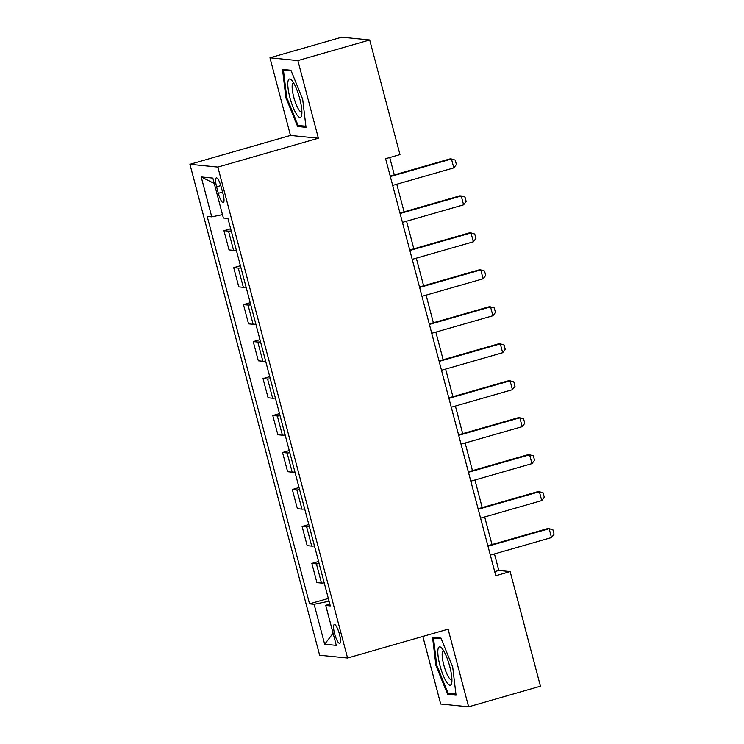 <?xml version="1.0" encoding="UTF-8"?>
<svg xmlns="http://www.w3.org/2000/svg" width="744" height="744" viewBox="0 0 744 744"><rect width="100%" height="100%" fill="white"/><g stroke="black" fill="none" stroke-linecap="round" stroke-linejoin="round"><path stroke-width="1.12" d="M339.431 634.167A9.83 2.269 -106 0 0 334.298 624.486A9.83 2.269 -106 0 0 334.595 633.683A9.83 2.269 -106 0 0 339.72 643.374A9.83 2.269 -106 0 0 339.431 634.167M422.834 636.418L440.69 704.01L468.618 706.8L540.432 686.191L510.151 571.587L498.824 570.462L494.462 553.927M189.925 164.294L319.641 655.231L347.569 658.021L217.853 167.084L189.925 164.294L290.467 135.445L318.395 138.226L297.879 60.599L269.951 57.809L290.467 135.445M269.951 57.809L341.766 37.2L369.694 39.99L297.879 60.599M369.694 39.99L399.974 154.594L385.615 158.714L495.783 575.716L510.151 571.587M216.606 186.818L218.327 193.328A9.523 2.195 -106 0 0 223.293 202.712A9.523 2.195 -106 0 0 223.005 193.793L221.284 187.293A9.523 2.195 -106 0 0 216.318 177.909A9.523 2.195 -106 0 0 216.606 186.818L220.801 185.619M222.484 214.644L211.752 216.857L207.185 216.402L309.551 603.83L328.337 598.436M211.752 216.857L201.206 176.933L212.831 178.095L223.377 218.02L227.943 218.476L330.308 605.904L325.742 605.449L336.288 645.374L324.663 644.211L314.117 604.286L309.551 603.83M468.618 706.8L448.102 629.164L347.569 658.021M318.395 138.226L217.853 167.084M491.989 544.562L484.688 516.959M482.214 507.594L474.923 479.992M472.449 470.627L465.158 443.015M462.684 433.659L455.393 406.047M452.919 396.692L445.619 369.08M443.145 359.724L435.854 332.112M433.38 322.757L426.089 295.145M423.615 285.789L416.324 258.177M413.85 248.822L406.55 221.21M404.076 211.845L396.784 184.242M394.311 174.877L389.726 157.533M329.053 601.171L329.322 603.923M494.714 571.643L498.824 570.462M231.226 230.91A12.285 1.088 165.2 0 1 228.51 231.142L223.944 230.687L230.659 228.761M324.217 582.84A12.285 1.088 165.2 0 1 321.492 583.082L316.925 582.626L311.848 563.403L318.572 561.469M314.442 545.873A12.285 1.088 165.2 0 1 311.727 546.115L307.16 545.659L302.083 526.436L308.797 524.501M304.677 508.905A12.285 1.088 165.2 0 1 301.962 509.147L297.395 508.691L292.308 489.468L299.032 487.534M294.912 471.938A12.285 1.088 165.2 0 1 292.187 472.18L287.621 471.724L282.543 452.501L289.267 450.566M285.147 434.97A12.285 1.088 165.2 0 1 282.422 435.212L277.856 434.756L272.778 415.524L279.502 413.599M275.373 398.003A12.285 1.088 165.2 0 1 272.657 398.235L268.091 397.78L263.013 378.557L269.728 376.631M265.608 361.035A12.285 1.088 165.2 0 1 262.883 361.268L258.317 360.812L253.239 341.589L259.963 339.664M255.843 324.068A12.285 1.088 165.2 0 1 253.118 324.3L248.552 323.845L243.474 304.622L250.198 302.696M246.078 287.1A12.285 1.088 165.2 0 1 243.353 287.333L238.787 286.877L233.709 267.654L240.424 265.729M236.304 250.133A12.285 1.088 165.2 0 1 233.588 250.365L229.022 249.91L223.944 230.687M240.991 267.877A12.285 1.088 165.2 0 1 238.275 268.11L233.709 267.654M250.765 304.845A12.285 1.088 165.2 0 1 248.04 305.077L243.474 304.622M260.53 341.812A12.285 1.088 165.2 0 1 257.805 342.045L253.239 341.589M270.295 378.78A12.285 1.088 165.2 0 1 267.58 379.012L263.013 378.557M280.06 415.747A12.285 1.088 165.2 0 1 277.345 415.98L272.778 415.524M289.834 452.715A12.285 1.088 165.2 0 1 287.11 452.957L282.543 452.501M299.599 489.682A12.285 1.088 165.2 0 1 296.875 489.924L292.308 489.468M309.365 526.65A12.285 1.088 165.2 0 1 306.649 526.891L302.083 526.436M319.139 563.617A12.285 1.088 165.2 0 1 316.414 563.859L311.848 563.403M314.117 604.286L328.625 601.292M329.741 603.747L325.742 605.449M214.244 183.47L201.206 176.933M324.663 644.211L333.089 633.246M285.863 97.548L297.609 126.508L306.017 127.345L302.678 99.231L290.932 70.271L282.525 69.425L285.863 97.548L286.682 97.315M456.044 695.175L452.705 667.061L440.959 638.101L432.552 637.264L435.891 665.378L447.637 694.338L456.044 695.175M300.418 125.699L297.609 126.508M450.446 693.529L447.637 694.338M436.709 665.145L435.891 665.378M390.321 176.551L451.469 159.002L455.226 160.09L456.398 164.526L453.812 167.874L392.665 185.423M453.812 167.874L451.469 159.002L450.111 158.872L390.191 176.058M400.095 213.519L461.243 195.97L464.991 197.058L466.163 201.494L463.586 204.842L402.439 222.391M463.586 204.842L461.243 195.97L459.885 195.839L399.965 213.026M409.86 250.486L471.008 232.937L474.765 234.035L475.937 238.471L473.351 241.809L412.204 259.358M473.351 241.809L471.008 232.937L469.65 232.807L409.73 250.003M419.625 287.454L480.773 269.905L484.53 271.002L485.702 275.438L483.116 278.777L421.969 296.326M483.116 278.777L480.773 269.905L479.415 269.774L419.495 286.97M429.39 324.421L490.538 306.872L494.295 307.969L495.467 312.406L492.891 315.744L431.734 333.293M492.891 315.744L490.538 306.872L489.18 306.742L429.269 323.938M301.701 115.115A19.958 4.604 -106 0 0 299.237 96.86A19.958 4.604 -106 0 0 291.639 80.203A19.958 4.604 -106 0 0 287.993 81.329A19.958 4.604 -106 0 0 293.108 107.331A19.958 4.604 -106 0 0 301.683 115.199A19.958 4.604 -106 0 0 301.701 115.115M293.592 82.919A15.113 3.478 -106 0 0 293.294 82.947A15.113 3.478 -106 0 0 292.28 84.686A15.113 3.478 -106 0 0 295.089 101.528A15.113 3.478 -106 0 0 301.636 112A15.113 3.478 -106 0 0 301.906 111.87M305.886 126.248L298.074 125.466L286.7 97.408L283.464 70.169L291.211 70.94M285.119 69.685L283.464 70.169M439.964 665.564A19.958 4.604 -106 0 0 451.71 683.029A19.958 4.604 -106 0 0 449.776 666.54A19.958 4.604 -106 0 0 441.666 648.033A19.958 4.604 -106 0 0 439.964 665.564M443.619 650.749A15.113 3.478 -106 0 0 443.322 650.777A15.113 3.478 -106 0 0 443.777 664.931A15.113 3.478 -106 0 0 451.664 679.83A15.113 3.478 -106 0 0 451.934 679.7M455.914 694.078L448.102 693.296L436.728 665.238L433.492 637.999L441.238 638.771M435.147 637.524L433.492 637.999M439.165 361.389L500.312 343.849L504.06 344.937L505.232 349.373L502.656 352.721L441.508 370.261M502.656 352.721L500.312 343.849L498.954 343.709L439.034 360.905M448.93 398.356L510.077 380.816L513.834 381.904L515.006 386.341L512.421 389.689L451.273 407.228M512.421 389.689L510.077 380.816L508.719 380.677L448.799 397.873M458.695 435.324L519.842 417.784L523.599 418.872L524.771 423.308L522.186 426.656L461.038 444.196M522.186 426.656L519.842 417.784L518.484 417.644L458.564 434.84M468.46 472.301L529.616 454.751L533.364 455.839L534.536 460.276L531.96 463.624L470.812 481.173M531.96 463.624L529.616 454.751L528.249 454.612L468.339 471.808M478.234 509.268L539.381 491.719L543.129 492.807L544.301 497.243L541.725 500.591L480.578 518.14M541.725 500.591L539.381 491.719L538.024 491.579L478.104 508.775M487.999 546.236L549.146 528.686L552.904 529.774L554.075 534.211L551.49 537.559L490.343 555.108M551.49 537.559L549.146 528.686L547.789 528.547L487.869 545.743M233.588 250.365L228.51 231.142M243.353 287.333L238.275 268.11M253.118 324.3L248.04 305.077M262.883 361.268L257.805 342.045M272.657 398.235L267.58 379.012M282.422 435.212L277.345 415.98M292.187 472.18L287.11 452.957M301.962 509.147L296.875 489.924M311.727 546.115L306.649 526.891M321.492 583.082L316.414 563.859M222.558 192.11L218.327 193.328"/></g></svg>
